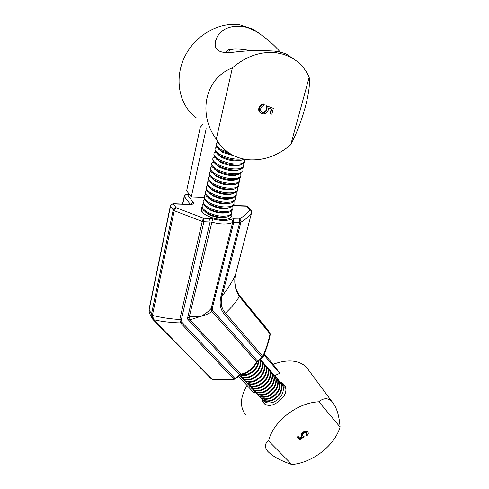 <?xml version="1.0" encoding="UTF-8"?>
<svg xmlns="http://www.w3.org/2000/svg" width="489" height="489" viewBox="0 0 489 489"><rect width="100%" height="100%" fill="white"/><g stroke="black" fill="none" stroke-linecap="round" stroke-linejoin="round"><path stroke-width="0.73" d="M263.021 357.068L262.825 356.31C266.181 348.688 268.583 341.212 270.032 333.877L269.842 332.801L266.872 328.718M270.215 334.708L270.032 333.877L239.396 296.456C236.059 302.08 231.395 307.63 225.405 313.119L262.825 356.31L261.939 357.416L224.439 314.28C220.35 309.574 219.182 303.608 220.936 296.389L222.092 296.077C227.856 288.791 232.336 281.658 235.533 274.671L251.572 212.758C251.78 211.382 251.193 210.398 249.812 209.805L246.707 206.187L233.479 205.783M231.658 214.17C232.287 216.15 231.303 217.648 228.724 218.669C222.134 221.462 205.692 217.177 201.957 211.682L201.217 210.447L201.871 206.926M256.725 362.71L256.511 361.982L211.884 311.511C209.066 313.602 205.459 315.185 201.065 316.267L190.074 319.818L187.385 318.846L189.347 316.683L201.065 316.267C205.209 314.042 208.595 311.407 211.23 308.37L211.884 311.511L212.801 310.448L212.318 308.094L233.736 222.33L232.611 222.513C227.464 224.628 220.46 224.494 211.59 222.104L203.895 221.743L181.346 319.745L181.963 322.3L234.903 378.4L240.637 374.299C247.556 372.679 252.85 368.578 256.511 361.982L261.939 357.416L262.379 357.856L263.088 356.909C266.432 349.293 268.828 341.799 270.27 334.427L269.91 332.911L241.181 298.052L269.989 333.033M189.384 194.414L187.171 194.329L193.204 202.281C193.992 203.675 193.014 204.402 190.276 204.457L173.393 203.937L176.101 207.715L203.491 218.198L212.678 218.815C220.423 220.906 226.554 221.04 231.065 219.219C232.312 219.977 232.825 221.077 232.611 222.513L211.23 308.37L212.318 308.094M235.411 378.786L234.304 379.25L233.644 378.951L180.612 322.923C170.948 322.654 161.932 321.591 153.57 319.733L152.586 319.085L151.517 314.024L173.198 209.958C173.638 208.565 174.604 207.813 176.101 207.715L174.249 210.722L152.403 315.393C160.875 317.52 170.001 318.895 179.787 319.519L181.346 319.745M151.413 314.751L152.403 315.393L153.882 320.087L211.81 379.036C218.656 379.941 225.936 379.916 233.644 378.951L234.903 378.4L235.386 378.804L239.971 375.246L187.385 318.846L210.093 221.865L209.689 218.332M239.365 295.564L238.913 294.891M237.024 291.267L239.421 295.68C235.087 288.486 233.797 281.475 235.545 274.647L235.631 274.292M241.346 299.134L241.254 298.162L239.421 295.68L239.396 296.456C235.081 289.824 233.797 282.563 235.533 274.671L236.499 270.814M251.633 212.415L251.572 212.758C249.225 216.236 245.661 219.39 240.881 222.22L222.092 296.077C220.313 302.997 221.419 308.675 225.405 313.119L224.439 314.28M257.813 361.402L256.792 362.575C253.247 369.03 248.082 373.04 241.291 374.611L190.074 319.818L189.347 316.683L212.678 218.815M181.963 322.3L180.612 322.923L179.787 319.519L202.238 221.456L174.249 210.722L173.198 209.958L170.508 206.162L149.163 309.763L151.517 314.024L152.476 314.849M234.304 379.25C226.59 380.216 219.292 380.246 212.403 379.336L210.991 378.559L153.308 319.892M220.936 296.389L239.696 222.446L240.881 222.22C241.095 220.796 240.557 219.72 239.274 218.986C243.98 216.248 247.489 213.186 249.812 209.805L250.912 210.191L247.807 206.578L246.236 205.918L233.663 205.527M203.491 218.198L202.238 221.456L203.895 221.743L203.491 218.198M279.543 381.738L282.783 383.333L285.044 385.748C287.287 391.023 285.185 396.243 278.736 401.426C272.08 406.402 266.89 406.714 263.155 402.349L261.823 399.22M287.318 414.324C277.202 422.447 270.937 431.316 268.522 440.931C264.567 443.657 264.347 447.166 267.868 451.451C272.758 456.426 280.772 460.791 291.909 464.55C302.202 463.529 312.141 459.373 321.725 452.074C331.132 444.587 337.251 436.255 340.081 427.068C339.14 414.965 336.322 406.341 331.621 401.188C327.624 397.746 323.376 397.942 318.883 401.775C308.229 402.325 297.709 406.506 287.318 414.324M238.546 376.353L254.243 393.15L255.093 391.982M247.067 385.473C240.111 397.257 239.634 407.025 245.631 414.776M264.317 354.024L273.192 364.329L279.8 373.303L263.944 354.922M309.299 371.065L306.248 366.952C298.504 360.002 287.471 359.109 273.143 364.274M274.653 375.656L279.8 373.303M340.081 427.068L318.883 401.775M268.522 440.931L291.909 464.55M297.575 437.661L298.467 436.964L300.063 438.676L302.599 437.172L301.884 436.708C301.12 435.583 301.579 434.318 303.266 432.893C305.197 431.524 306.744 431.304 307.899 432.233L307.948 432.282C308.62 433.26 308.272 434.415 306.903 435.736L306.487 435.283L307.031 432.954C306.193 432.258 305.069 432.398 303.651 433.376C302.471 434.421 302.208 435.326 302.85 436.096L304.317 436.86L299.5 439.721L297.208 437.099L298.101 436.402L299.696 438.12L301.951 436.775M301.511 436.151C300.747 435.027 301.206 433.755 302.893 432.343C304.824 430.968 306.371 430.748 307.526 431.683L307.825 432.129M306.487 435.283L306.114 434.727L306.884 432.814M302.557 435.62L304.317 436.86M302.85 436.096L302.599 435.717M307.948 432.282L307.575 431.732M303.266 432.893L302.893 432.343M300.063 438.676L299.696 438.12M298.467 436.964L298.101 436.402M280.368 52.207C273.809 44.511 265.759 37.616 256.218 31.534C251.487 28.839 246.694 27.103 241.853 26.32C228.766 25.538 220.246 29.707 216.297 38.827C212.739 48.729 217.599 53.307 230.875 52.567C244.512 50.618 259.06 50.135 274.518 51.119C279.598 51.852 283.681 52.922 286.774 54.334L292.343 58.136M249.983 159.848C264.726 160.429 278.314 155.38 290.741 144.707C302.147 123.149 311.218 90.838 309.17 77.25C305.246 68.374 299.023 61.669 290.509 57.127L283.895 54.407L276.756 52.818C261.028 51.039 246.242 56.052 232.391 67.855C204.689 78.448 197.721 114.237 216.272 139.188C219.249 144.353 223.051 148.632 227.691 152.012C234.255 156.7 241.682 159.31 249.983 159.848M260.295 34.059L252.996 29.126L239.934 24.872C218.577 21.467 193.986 36.009 184.035 58.215C173.956 80.385 179.811 105.795 196.113 117.666M206.205 128.644L191.303 196.933L186.639 190.82L200.27 127.256L202.593 124.713M232.391 67.855L216.272 139.188M290.741 144.707L309.17 77.25M270.509 114.053L271.743 109.206L268.467 108.1L268.296 109.811C267.342 112.611 265.515 113.974 262.819 113.894L260.967 113.295C259.39 112.219 258.858 110.6 259.366 108.442C260.179 105.954 261.804 104.609 264.237 104.414L263.913 105.71C262.287 105.972 261.224 106.95 260.716 108.65L260.625 110.159L261.138 111.461L263.192 112.617C265.142 112.592 266.413 111.535 266.994 109.444L267.11 106.217L273.357 108.338L271.853 114.181L270.032 113.625L271.212 109.029M260.142 112.617C258.834 111.504 258.418 109.97 258.895 108.014C259.708 105.532 261.334 104.188 263.767 103.992L264.237 104.414M261.322 111.7L262.727 112.189C264.671 112.164 265.943 111.107 266.523 109.023L266.639 105.795L273.357 108.338M267.11 106.217L266.639 105.795M266.994 109.444L266.523 109.023M263.192 112.617L262.727 112.189M259.366 108.442L258.895 108.014M204.005 197.385L191.303 196.933M258.424 360.925C257.532 366.811 254.054 371.2 247.978 374.091L240.686 374.806M260.026 359.684L260.386 361.261C260.49 367.801 257.037 372.826 250.038 376.341C245.814 377.918 242.373 377.618 239.714 375.442M258.901 360.558C258.418 366.75 254.928 371.432 248.436 374.598C245.423 375.778 242.703 375.919 240.282 375.026M260.209 359.537L260.833 361.774C260.937 368.309 257.495 373.327 250.496 376.842C245.93 378.517 242.33 378.052 239.689 375.46M260.448 359.354L261.358 360.552L262.379 363.535C262.495 370.063 259.06 375.075 252.079 378.578C246.933 380.393 243.106 379.635 240.6 376.292L240.6 376.286M260.863 359.837L261.804 361.053L262.819 364.042C262.941 370.564 259.512 375.576 252.538 379.073C247.831 380.772 244.176 380.234 241.56 377.459M261.756 360.998L263.333 362.807L264.36 365.79C264.488 372.306 261.071 377.306 254.109 380.79C248.98 382.6 245.16 381.836 242.654 378.492M262.837 362.092L263.773 363.309L264.8 366.292C264.928 372.807 261.517 377.808 254.561 381.286C249.873 382.979 246.224 382.435 243.608 379.653M263.718 363.241L265.295 365.051L266.322 368.028C266.462 374.537 263.064 379.525 256.126 382.991C251.016 384.788 247.202 384.018 244.689 380.686M264.8 364.329L265.735 365.546L266.756 368.529C266.902 375.032 263.504 380.02 256.572 383.48C251.902 385.167 248.259 384.617 245.643 381.842M265.661 365.466L267.245 367.276L268.272 370.252C268.424 376.75 265.044 381.726 258.125 385.179C253.033 386.958 249.231 386.188 246.719 382.863M266.743 366.554L267.672 367.771L268.705 370.748C268.858 377.245 265.484 382.215 258.571 385.662C253.913 387.337 250.276 386.781 247.66 384.006M267.593 367.679L269.176 369.482L270.209 372.459C270.374 378.951 267.006 383.914 260.111 387.349C255.038 389.116 251.242 388.345 248.724 385.026M268.675 368.761L269.604 369.977L270.637 372.948C270.802 379.44 267.446 384.397 260.558 387.832C255.912 389.488 252.281 388.932 249.665 386.157M269.512 369.867L271.095 371.677L272.128 374.653C272.306 381.133 268.956 386.084 262.086 389.501C257.031 391.261 253.241 390.485 250.723 387.172M270.588 370.955L271.523 372.166L272.556 375.136C272.734 381.616 269.39 386.567 262.526 389.977C257.892 391.628 254.268 391.072 251.652 388.297M271.419 372.05L272.996 373.859L274.036 376.823C274.225 383.297 270.894 388.235 264.042 391.64C259.005 393.388 255.227 392.606 252.703 389.299M272.495 373.131L273.424 374.342L274.463 377.312C274.653 383.779 271.328 388.712 264.482 392.111C259.861 393.755 256.248 393.187 253.632 390.418M273.308 374.213L274.891 376.017L275.93 378.987C276.132 385.448 272.819 390.375 265.985 393.761C260.967 395.497 257.196 394.715 254.671 391.414M274.384 375.289L275.313 376.499L276.352 379.47C276.554 385.931 273.247 390.852 266.419 394.232C261.817 395.864 258.21 395.295 255.594 392.526M275.191 376.359L276.768 378.168L277.813 381.133C278.027 387.588 274.726 392.496 267.917 395.87C262.917 397.594 259.152 396.811 256.627 393.517M276.261 377.441L277.19 378.645L278.235 381.609C278.449 388.058 275.148 392.973 268.345 396.334C263.76 397.96 260.154 397.386 257.538 394.617M277.055 378.492L278.632 380.301L279.684 383.26C279.904 389.709 276.621 394.605 269.836 397.96C264.849 399.672 261.095 398.89 258.565 395.601M278.125 379.568L279.048 380.772L280.099 383.737C280.325 390.179 277.043 395.075 270.258 398.425C265.686 400.039 262.092 399.458 259.476 396.695M278.907 380.613L280.484 382.416L281.536 385.375C281.768 391.811 278.504 396.701 271.737 400.039C266.774 401.744 263.027 400.956 260.49 397.673M279.977 381.683L280.9 382.887L281.951 385.845C282.184 392.282 278.926 397.166 272.159 400.503C267.599 402.105 264.011 401.524 261.395 398.755M280.747 382.716L282.324 384.519L283.382 387.477C283.626 393.902 280.374 398.779 273.626 402.105C268.681 403.792 264.94 403.003 262.41 399.727M205.68 212.208L208.497 214.292C213.87 217.061 219.213 218.118 224.518 217.471L225.233 217.318M202.091 206.065L203.045 209.891L207.073 213.076C213.693 216.48 220.27 217.788 226.792 216.988L228.436 216.59L231.468 214.555L231.847 213.302M203.21 203.919L202.452 204.805C201.382 207.036 203.002 209.451 207.305 212.043C214.971 215.863 222.098 217.037 228.687 215.57L231.713 213.54L231.817 210.881M206.639 207.532L209.561 209.702C215.019 212.495 220.411 213.552 225.741 212.886L226.462 212.733M203.131 201.492L204.023 205.215L208.137 208.467C214.86 211.896 221.499 213.204 228.045 212.391L229.555 212.018L232.587 210.013L232.966 208.766M204.274 199.341L203.485 200.233C202.422 202.446 204.054 204.848 208.375 207.428C216.065 211.242 223.21 212.428 229.806 210.997L232.837 208.999L232.917 206.327M207.605 202.831L210.631 205.087C216.169 207.898 221.615 208.962 226.963 208.277L227.691 208.118M204.176 196.896L205.007 200.508L209.206 203.827C216.028 207.287 222.727 208.595 229.304 207.758L230.686 207.428L233.718 205.447L234.09 204.2M205.343 194.732L204.53 195.637C203.467 197.831 205.105 200.209 209.445 202.788C217.165 206.59 224.329 207.794 230.936 206.395L233.968 204.42L234.023 201.743M208.583 198.106L211.706 200.447C217.33 203.271 222.819 204.341 228.186 203.644L228.931 203.479M205.227 192.269L206.003 195.777L210.282 199.164C217.208 202.642 223.968 203.956 230.563 203.106L231.817 202.801L234.848 200.851L235.221 199.61M206.419 190.099L205.576 191.016C204.518 193.179 206.169 195.551 210.521 198.118C218.271 201.914 225.453 203.131 232.073 201.768L235.105 199.824L235.136 197.134M209.567 193.357L212.794 195.777C218.491 198.62 224.035 199.689 229.42 198.98L230.172 198.809M206.285 187.611L207.006 191.022L211.364 194.469C218.394 197.972 225.215 199.292 231.835 198.424L235.991 196.23L236.358 194.995M207.501 185.435L206.627 186.364C205.576 188.509 207.238 190.857 211.609 193.418C219.384 197.208 226.584 198.436 233.216 197.11L236.248 195.197L236.254 192.495M210.563 188.577L213.882 191.077C219.665 193.944 225.258 195.013 230.661 194.292L231.413 194.115M207.342 182.929L208.014 186.236L212.452 189.75C219.585 193.277 226.468 194.598 233.106 193.711L237.141 191.578L237.507 190.349M208.595 180.741L207.691 181.688C206.639 183.803 208.308 186.138 212.697 188.693C220.502 192.47 227.721 193.717 234.365 192.421L237.397 190.539L237.373 187.831M211.56 183.772L214.977 186.352C220.845 189.231 226.486 190.307 231.902 189.573L232.66 189.39M208.412 178.222L209.029 181.425L213.552 185.001C220.783 188.546 227.727 189.873 234.378 188.974L238.296 186.902L238.656 185.673M209.695 176.028L208.754 176.981C207.709 179.072 209.39 181.395 213.797 183.931C221.627 187.703 228.87 188.962 235.521 187.709L238.553 185.857L238.504 183.137M212.574 178.937L216.083 181.59C222.03 184.494 227.721 185.569 233.149 184.83L233.913 184.64M209.488 173.479L210.056 176.59L214.653 180.221C221.988 183.791 228.993 185.117 235.661 184.212L239.457 182.195L239.818 180.973M210.802 171.278L209.83 172.244C208.785 174.316 210.478 176.615 214.903 179.145C222.764 182.91 230.019 184.188 236.682 182.965L239.72 181.144L239.641 178.412M213.595 174.078L217.189 176.81C223.228 179.726 228.962 180.808 234.402 180.056L235.172 179.866M210.576 168.711L211.089 171.725L215.765 175.41C223.204 179.005 230.264 180.337 236.945 179.42L240.625 177.464L240.985 176.242M211.92 166.504L210.906 167.482C209.873 169.524 211.572 171.81 216.016 174.335C223.901 178.088 231.181 179.377 237.856 178.198L240.888 176.401L240.777 173.656M214.622 169.188L218.308 171.994C224.427 174.928 230.215 176.016 235.661 175.258L236.431 175.056M211.664 163.919L212.134 166.828L216.884 170.575C224.427 174.182 231.541 175.527 238.241 174.597L241.804 172.696L242.159 171.48M213.045 161.7L211.994 162.69C210.961 164.707 212.672 166.975 217.134 169.487C225.05 173.234 232.348 174.536 239.029 173.399L242.067 171.633L241.921 168.876M215.661 164.267L219.433 167.146C225.637 170.099 231.468 171.193 236.927 170.423L237.703 170.221M212.758 159.09L213.18 161.914L218.002 165.704C225.655 169.335 232.831 170.685 239.537 169.744L242.984 167.904L243.339 166.694M214.176 156.871L213.088 157.868C212.055 159.86 213.779 162.11 218.259 164.616C226.205 168.35 233.522 169.671 240.215 168.564L243.253 166.835L243.07 164.066M216.706 159.328L220.563 162.275C226.853 165.239 232.733 166.339 238.198 165.569L238.968 165.361M213.864 154.237L214.243 156.963L219.133 160.808C226.89 164.457 234.127 165.814 240.839 164.866L244.176 163.088L244.524 161.877M215.319 152.006L214.188 153.02C213.161 154.982 214.897 157.213 219.39 159.707C227.367 163.436 234.708 164.769 241.407 163.705L244.445 162.006L244.237 159.231M217.764 154.353L221.7 157.372C228.076 160.355 233.999 161.456 239.476 160.679L240.246 160.471M214.971 149.347L215.307 151.987L220.276 155.881C228.137 159.548 235.423 160.912 242.147 159.958L244.359 159.145M216.474 147.116L215.294 148.136C214.268 150.074 216.016 152.287 220.527 154.775C228.534 158.491 235.894 159.842 242.605 158.815L242.691 158.797M218.827 149.353L222.843 152.434L234.152 155.844M216.089 144.432L216.382 146.981L221.419 150.918L231.456 154.438M217.636 142.195L216.407 143.228C215.386 145.135 217.147 147.33 221.676 149.805L228.29 152.434M217.464 141.951L219.482 144.01M190.16 204.176L184.39 196.48L182.794 203.956M212.801 310.448L257.795 361.414L262.379 357.856M239.696 222.446L233.736 222.33L233.314 218.852L239.274 218.986L239.696 222.446M231.065 219.219L233.314 218.852M266.963 328.822L238.681 294.5M170.368 205.826L149.108 309.06L149.273 312.954L151.688 317.373M184.39 196.48L184.292 195.9L186.774 194.066L187.171 194.329C185.747 194.414 184.818 195.129 184.39 196.48M152.855 319.415L153.882 320.087M170.508 206.162L170.429 205.557L172.978 203.656L173.393 203.937C171.902 204.035 170.942 204.775 170.508 206.162M236.419 271.095L251.584 212.739L250.912 210.191L251.303 210.655M239.989 375.228L241.291 374.611M248.167 206.994L246.236 205.918M193.204 202.281L190.465 204.164M190.276 204.457L172.978 203.656M250.392 50.813C243.962 49.426 238.626 48.845 234.384 49.077C229.995 49.401 228.284 50.593 229.243 52.647M184.243 196.138L182.574 203.95M149.231 312.819L149.047 309.378M211.23 378.804L212.403 379.336M189.188 194.157L186.774 194.066M190.698 204.457L190.979 204.09L189.848 204.176M203.161 212.978L201.217 210.447M306.248 366.952L331.621 401.188M263.155 402.349L264.836 404.152M307.526 431.683L307.899 432.233M215.038 44.743L216.297 38.827M252.996 29.126L256.218 31.534M286.774 54.334L290.509 57.127M261.444 111.779L261.915 112.207M261.804 361.053L261.358 360.552M263.773 363.309L263.333 362.807M265.735 365.546L265.295 365.051M267.672 367.771L267.245 367.276M269.604 369.977L269.176 369.482M271.523 372.166L271.095 371.677M273.424 374.342L272.996 373.859M275.313 376.499L274.891 376.017M277.19 378.645L276.768 378.168M279.048 380.772L278.632 380.301M280.9 382.887L280.484 382.416M286.065 388.798L282.324 384.519M225.502 52.659C228.063 49.432 227.642 49.847 233.406 48.894C238.167 48.655 243.932 49.285 250.698 50.789M239.476 160.679L242.147 159.958M244.445 162.006L244.176 163.088M238.198 165.569L240.839 164.866M243.253 166.835L242.984 167.904M236.927 170.423L239.537 169.744M242.067 171.633L241.804 172.696M235.661 175.258L238.241 174.597M240.888 176.401L240.625 177.464M234.402 180.056L236.945 179.42M239.72 181.144L239.457 182.195M233.149 184.83L235.661 184.212M238.553 185.857L238.296 186.902M231.902 189.573L234.378 188.974M237.397 190.539L237.141 191.578M230.661 194.292L233.106 193.711M236.248 195.197L235.991 196.23M229.42 198.98L231.835 198.424M235.105 199.824L234.848 200.851M228.186 203.644L230.563 203.106M233.968 204.42L233.718 205.447M226.963 208.277L229.304 207.758M232.837 208.999L232.587 210.013M225.741 212.886L228.045 212.391M231.713 213.54L231.468 214.555M224.518 217.471L226.792 216.988"/></g></svg>

